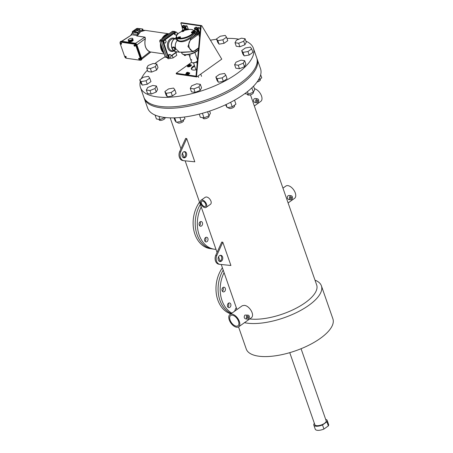 <?xml version="1.0" encoding="UTF-8"?>
<svg xmlns="http://www.w3.org/2000/svg" width="453" height="453" viewBox="0 0 453 453"><rect width="100%" height="100%" fill="white"/><g stroke="black" fill="none" stroke-linecap="round" stroke-linejoin="round"><path stroke-width="0.68" d="M215.979 249.365A28.312 20.878 -81.7 0 1 214.292 249.212L212.191 248.907A28.312 20.878 -81.7 0 1 200.328 204.416A28.312 20.878 -81.7 0 0 212.191 248.907L210.084 248.601A28.312 20.878 -81.7 0 1 193.969 230.9A28.312 20.878 -81.7 0 1 199.53 202.117M205.515 237.587A2.361 1.738 -81.7 0 1 204.977 241.285A2.361 1.738 -81.7 0 0 205.515 237.587M200.045 221.879A2.361 1.738 -81.7 0 1 199.507 225.577A2.361 1.738 -81.7 0 0 200.045 221.879M159.66 106.359A59.773 23.279 160.8 0 1 143.811 97.101A59.773 23.279 -19.2 0 0 207.916 99.428A59.773 23.279 -19.2 0 0 256.709 57.786A59.773 23.279 160.8 0 1 225.351 92.095A59.773 23.279 160.8 0 1 159.66 106.359M245.939 41.2A59.773 23.279 160.8 0 1 253.374 48.211A59.773 23.279 160.8 0 1 222.015 82.514A59.773 23.279 160.8 0 1 156.325 96.778A59.773 23.279 160.8 0 1 140.475 87.525A59.773 23.279 160.8 0 1 140.322 81.534M141.308 78.714A59.773 23.279 160.8 0 1 147.451 70.107M154.705 63.714A59.773 23.279 160.8 0 1 165.169 56.801M210.509 40.204A59.773 23.279 160.8 0 1 216.647 39.23M226.97 38.397A59.773 23.279 160.8 0 1 238.924 39.179M140.475 87.525L144.286 98.471A59.773 23.279 -19.2 0 0 208.391 100.798A59.773 23.279 -19.2 0 0 257.185 59.156A59.773 23.279 160.8 0 1 225.826 93.46A59.773 23.279 160.8 0 1 160.136 107.723A59.773 23.279 160.8 0 1 144.286 98.471L147.621 108.046A59.773 23.279 160.8 0 0 163.471 117.304A59.773 23.279 160.8 0 0 229.167 103.041A59.773 23.279 160.8 0 0 260.52 68.731L253.374 48.211M325.684 419.399A7.078 2.758 160.8 0 1 327.191 420.424L328.623 424.529A7.078 2.758 160.8 0 1 328.346 425.905L323.94 429.042A7.078 2.758 160.8 0 1 315.254 429.189L313.821 425.084A7.078 2.758 160.8 0 1 314.099 423.714L314.416 423.481M327.191 420.424A7.078 2.758 160.8 0 1 326.919 421.8L322.513 424.937L323.94 429.042M328.346 425.905L326.919 421.8M322.513 424.937A7.078 2.758 160.8 0 1 313.821 425.084M222.802 242.213L221.755 242.061L222.802 242.213L230.911 265.486L219.841 264.354A6.291 4.638 -81.7 0 1 216.766 255.526L222.802 242.213M206.138 207.389L210.447 204.32C211.251 203.669 211.421 202.593 210.956 201.087C209.926 198.788 208.454 197.412 206.54 196.959L205.362 197.18L201.053 200.249A4.383 2.418 54.5 0 1 206.528 204.246A4.383 2.418 54.5 0 1 206.138 207.389A4.383 2.418 54.5 0 1 201.625 205.22A4.383 2.418 54.5 0 1 201.053 200.249M186.71 138.556L185.656 138.403L186.71 138.556L194.807 161.817L183.748 160.685A6.291 4.638 -81.7 0 1 180.673 151.857L186.71 138.556M238.663 326.811L251.047 317.995C255.396 315.435 249.456 305.588 244.297 305.379L242.31 305.724L229.926 314.546A7.531 4.156 -125.5 0 0 229.263 319.948A7.531 4.156 -125.5 0 0 238.663 326.811A7.531 4.156 -125.5 0 0 237.683 318.266A7.531 4.156 -125.5 0 0 229.926 314.546M250.458 94.83L316.675 284.977A41.693 16.234 160.8 0 1 295.26 308.674A41.693 16.234 160.8 0 1 249.705 318.946M228.386 303.267A2.361 1.738 -81.7 0 1 227.848 306.964A2.361 1.738 -81.7 0 0 228.386 303.267M222.916 287.559A2.361 1.738 -81.7 0 1 222.378 291.256A2.361 1.738 -81.7 0 0 222.916 287.559M231.324 313.55A28.312 20.878 -81.7 0 1 223.199 270.096A28.312 20.878 -81.7 0 0 231.324 313.55M315.005 280.169A45.872 17.865 160.8 0 1 321.404 285.832L332.91 318.878A45.872 17.865 160.8 0 1 308.844 345.203A45.872 17.865 160.8 0 1 258.431 356.149A45.872 17.865 160.8 0 1 246.268 349.048L238.55 326.89M321.404 285.832A45.872 17.865 160.8 0 1 297.338 312.162A45.872 17.865 160.8 0 1 246.925 323.108A45.872 17.865 160.8 0 1 244.49 322.661M234.711 311.137A45.872 17.865 160.8 0 1 236.256 307.593M282.955 188.137L285.877 186.053A7.52 4.151 54.5 0 1 295.265 192.91A7.52 4.151 54.5 0 1 294.603 198.306L288.102 202.933M291.262 195.781L289.025 195.453C287.57 195.651 287.055 196.653 287.479 198.454L288.442 199.462L290.679 199.79A2.027 1.495 -81.7 0 1 289.592 198.765A2.027 1.495 -81.7 0 1 289.79 196.67A2.027 1.495 -81.7 0 1 291.262 195.781A2.027 1.495 -81.7 0 1 292.462 197.383A2.027 1.495 -81.7 0 1 291.579 199.547A2.027 1.495 -81.7 0 1 290.679 199.79M248.136 315.146L244.943 315.056C243.873 316.704 243.997 317.966 245.328 318.833L247.553 319.155A2.027 1.495 -81.7 0 1 246.347 317.553A2.027 1.495 -81.7 0 1 247.23 315.39A2.027 1.495 -81.7 0 1 248.136 315.146A2.027 1.495 -81.7 0 1 249.343 316.749A2.027 1.495 -81.7 0 1 248.459 318.912A2.027 1.495 -81.7 0 1 247.553 319.155M257.485 98.799L255.26 98.471C253.805 98.669 253.289 99.671 253.714 101.478L254.677 102.48L256.902 102.803A2.027 1.495 -81.7 0 1 255.82 101.783A2.027 1.495 -81.7 0 1 256.019 99.688A2.027 1.495 -81.7 0 1 257.485 98.799A2.027 1.495 -81.7 0 1 258.691 100.402A2.027 1.495 -81.7 0 1 257.808 102.565A2.027 1.495 -81.7 0 1 256.902 102.803M254.422 88.686A7.531 4.156 54.5 0 1 261.5 95.928A7.531 4.156 54.5 0 1 260.837 101.33L254.337 105.962M257.434 101.483A0.787 0.578 -81.7 0 1 256.619 100.719A0.787 0.578 -81.7 0 1 257.729 100.419A0.787 0.578 -81.7 0 1 257.434 101.483M205.696 204.122A3.148 1.738 54.5 0 1 205.419 206.381A3.148 1.738 54.5 0 1 202.18 204.824A3.148 1.738 54.5 0 1 201.772 201.257A3.148 1.738 54.5 0 1 205.696 204.122M238.505 321.29A6.291 3.471 -125.5 0 0 230.645 315.554A6.291 3.471 -125.5 0 0 230.509 321.075A6.291 3.471 -125.5 0 0 235.69 326.041A6.291 3.471 -125.5 0 0 237.944 325.803A6.291 3.471 -125.5 0 0 238.505 321.29M248.08 317.836A0.787 0.578 -81.7 0 1 247.27 317.066A0.787 0.578 -81.7 0 1 248.425 316.998A0.787 0.578 -81.7 0 1 248.08 317.836M291.205 198.465A0.787 0.578 -81.7 0 1 290.396 197.701A0.787 0.578 -81.7 0 1 291.5 197.4A0.787 0.578 -81.7 0 1 291.205 198.465M214.292 249.212A28.312 20.878 -81.7 0 1 201.211 206.947M207.015 241.642A2.361 1.738 98.3 0 0 208.04 239.122A2.361 1.738 98.3 0 0 206.642 237.259A2.361 1.738 98.3 0 0 204.58 239.343A2.361 1.738 98.3 0 0 205.962 241.925A2.361 1.738 98.3 0 0 207.015 241.642M201.545 225.934A2.361 1.738 98.3 0 0 202.57 223.414A2.361 1.738 98.3 0 0 201.172 221.551A2.361 1.738 98.3 0 0 199.105 223.635A2.361 1.738 98.3 0 0 200.492 226.217A2.361 1.738 98.3 0 0 201.545 225.934M231.908 313.131A28.312 20.878 -81.7 0 1 224.082 272.621M229.886 307.321A2.361 1.738 98.3 0 0 230.911 304.801A2.361 1.738 98.3 0 0 229.512 302.932A2.361 1.738 98.3 0 0 227.451 305.016A2.361 1.738 98.3 0 0 228.833 307.604A2.361 1.738 98.3 0 0 229.886 307.321M224.416 291.613A2.361 1.738 98.3 0 0 225.441 289.093A2.361 1.738 98.3 0 0 224.042 287.225A2.361 1.738 98.3 0 0 221.976 289.308A2.361 1.738 98.3 0 0 223.363 291.896A2.361 1.738 98.3 0 0 224.416 291.613M220.356 255.316A3.148 2.322 -81.7 0 1 221.727 258.006A3.148 2.322 -81.7 0 1 220.339 261.007A3.148 2.322 -81.7 0 1 219.473 261.375M219.841 264.354L218.793 264.201A6.291 4.638 -81.7 0 1 215.719 255.373L221.755 242.061M221.392 261.16A3.148 2.322 -81.7 0 1 219.988 261.534A3.148 2.322 -81.7 0 1 218.142 258.091A3.148 2.322 -81.7 0 1 220.894 255.311A3.148 2.322 -81.7 0 1 222.763 257.802A3.148 2.322 -81.7 0 1 221.392 261.16M215.719 255.373L216.766 255.526M184.263 151.642A3.148 2.322 -81.7 0 1 185.634 154.331A3.148 2.322 -81.7 0 1 184.246 157.333A3.148 2.322 -81.7 0 1 183.38 157.706M183.748 160.685L182.701 160.532A6.291 4.638 -81.7 0 1 179.626 151.704L185.656 138.403M185.3 157.485A3.148 2.322 -81.7 0 1 183.895 157.865A3.148 2.322 -81.7 0 1 182.049 154.416A3.148 2.322 -81.7 0 1 184.801 151.636A3.148 2.322 -81.7 0 1 186.67 154.128A3.148 2.322 -81.7 0 1 185.3 157.485M179.626 151.704L180.673 151.857M230.917 313.838A28.312 20.878 -81.7 0 1 222.4 267.797M174.875 89.841L173.573 88.063L168.567 88.918L164.864 91.557L166.087 95.062L167.389 96.834L172.395 95.979L176.098 93.341L174.875 89.841L171.177 92.474L172.395 95.979M164.864 91.557L166.172 93.335L167.389 96.834M166.172 93.335L171.177 92.474M183.38 119.915L183.59 120.532A3.148 1.223 160.8 0 1 181.942 122.338A3.148 1.223 160.8 0 1 178.482 123.086A3.148 1.223 160.8 0 1 177.65 122.599L177.468 122.078M179.898 117.52L181.257 121.427L184.96 118.794L184.343 117.027M181.257 121.427L176.251 122.287L174.705 117.842M176.251 122.287L174.949 120.509L174.026 117.859M301.069 348.719L326.166 420.786A5.991 2.333 160.8 0 1 323.023 424.223A5.991 2.333 160.8 0 1 316.437 425.65A5.991 2.333 160.8 0 1 314.852 424.727L289.756 352.661M165.045 117.503L160.062 119.507L158.98 116.398M160.062 119.507L156.421 118.975L155.056 115.056M258.108 80.441L261.76 77.842L260.673 74.728M251.851 87.825L253.369 92.174L254.75 89.632L253.538 86.149M253.369 92.174L248.34 94.196L247.451 91.636M248.34 94.196L244.773 93.675M230.651 102.287L232.225 106.812L235.928 104.179L234.541 100.192M232.225 106.812L227.219 107.672L226.121 104.513M227.219 107.672L225.532 104.79M207.61 111.744L209.026 115.815L210.413 113.267L209.648 111.081M209.026 115.815L204.003 117.837L202.417 113.284M204.003 117.837L200.356 117.304L199.252 114.128M156.223 92.038L157.61 89.49L156.387 85.985L152.746 85.458L147.718 87.474L146.336 90.022L147.553 93.528L151.2 94.054L156.223 92.038L155.005 88.533L156.387 85.985M146.336 90.022L149.977 90.555L151.2 94.054M149.977 90.555L155.005 88.533M164.977 117.531L165.085 117.837A3.148 1.223 160.8 0 1 162.689 119.966A3.148 1.223 160.8 0 1 159.207 120.039A3.148 1.223 160.8 0 1 159.139 119.909L158.946 119.343M147.259 84.258L150.962 81.619L149.739 78.12L148.437 76.342L143.431 77.203L139.728 79.836L140.951 83.341L142.253 85.113L147.259 84.258L146.042 80.753L149.739 78.12M139.728 79.836L141.036 81.614L142.253 85.113M141.036 81.614L146.042 80.753M151.602 72.084L156.625 70.068L158.012 67.52L156.789 64.015L153.148 63.488L148.12 65.504L146.738 68.052L147.955 71.557L151.602 72.084L150.379 68.584L155.407 66.563L156.625 70.068M155.407 66.563L156.789 64.015M146.738 68.052L150.379 68.584M167.695 57.661L168.086 58.782L173.091 57.922L176.795 55.289L175.889 52.695M172.191 55.334L173.091 57.922M167.242 57.627L168.086 58.782M216.528 38.89L217.751 42.389L219.054 44.168L224.059 43.312L227.763 40.674L226.54 37.174L225.237 35.396L220.232 36.251L216.528 38.89L217.836 40.668L219.054 44.168M217.836 40.668L222.842 39.807L224.059 43.312M222.842 39.807L226.54 37.174M235.016 42.741L236.239 46.246L239.88 46.772L244.909 44.756L246.29 42.208L245.073 38.709L241.426 38.177L236.404 40.192L235.016 42.741L238.663 43.273L239.88 46.772M238.663 43.273L243.686 41.251L244.909 44.756M243.686 41.251L245.073 38.709M241.67 50.611L242.887 54.111L244.19 55.889L249.195 55.028L252.899 52.395L251.675 48.89L250.373 47.118L245.367 47.973L241.67 50.611L242.972 52.389L244.19 55.889M242.972 52.389L247.978 51.529L249.195 55.028M247.978 51.529L251.675 48.89M260.181 78.969L260.39 79.586A3.148 1.223 160.8 0 1 260.311 80.124A3.148 1.223 160.8 0 1 257.049 82.004M241.024 60.147L236.002 62.163L234.614 64.711L235.837 68.216L239.478 68.743L244.507 66.727L245.888 64.179L244.671 60.679L241.024 60.147M234.614 64.711L238.261 65.243L239.478 68.743M238.261 65.243L243.284 63.222L244.507 66.727M243.284 63.222L244.671 60.679M253.255 92.219L253.363 92.525A3.148 1.223 160.8 0 1 252.497 93.867A3.148 1.223 160.8 0 1 249.422 95.062A3.148 1.223 160.8 0 1 247.423 94.598L247.225 94.031M224.541 73.448L219.535 74.309L215.832 76.942L217.055 80.447L218.357 82.225L223.363 81.364L227.066 78.731L225.843 75.226L224.541 73.448M215.832 76.942L217.14 78.72L218.357 82.225M217.14 78.72L222.146 77.859L223.363 81.364M222.146 77.859L225.843 75.226M234.348 105.306L234.558 105.917A3.148 1.223 160.8 0 1 232.344 107.978A3.148 1.223 160.8 0 1 228.618 107.99L228.437 107.463M200.328 84.315L196.687 83.788L191.659 85.804L190.277 88.352L191.494 91.857L195.135 92.384L200.164 90.368L201.545 87.82L200.328 84.315L198.946 86.863L200.164 90.368M190.277 88.352L193.918 88.884L195.135 92.384M193.918 88.884L198.946 86.863M208.918 115.86L209.02 116.166A3.148 1.223 160.8 0 1 205.254 118.675A3.148 1.223 160.8 0 1 203.08 118.239L202.882 117.672M188.963 54.57L191.653 62.299A3.148 1.223 -19.2 0 0 192.1 62.695A3.148 1.223 -19.2 0 0 196.902 61.438A3.148 1.223 -19.2 0 0 197.406 60.94M189.858 55.521L190.424 55.889L189.858 55.521M191.291 59.626L191.851 59.994L191.291 59.626M197.372 60.985A2.831 1.104 160.8 0 1 197.298 61.138A2.831 1.104 160.8 0 1 196.772 61.699A2.831 1.104 160.8 0 1 192.451 62.825A2.831 1.104 160.8 0 1 192.299 62.752M181.863 22.729L201.172 25.538L200.634 25.917L201.698 25.611L221.76 59.133L196.761 76.936L176.404 73.975L176.166 73.29L188.55 64.473M181.336 22.65L180.804 23.029L181.959 26.348M180.804 23.029L200.634 25.917L195.996 76.178L186.874 74.847M197.859 56.036L197.825 56.353M186.879 74.388A1.178 0.459 160.8 0 1 186.568 74.207A1.178 0.459 160.8 0 1 186.727 73.839A1.178 0.459 160.8 0 0 186.568 74.207A1.178 0.459 160.8 0 0 187.831 74.252A1.178 0.459 160.8 0 0 188.799 73.431A1.178 0.459 160.8 0 1 188.176 74.111A1.178 0.459 160.8 0 1 186.879 74.388M188.607 66.393A1.178 0.459 160.8 0 1 188.295 66.212A1.178 0.459 160.8 0 1 188.454 65.849A1.178 0.459 160.8 0 0 188.295 66.212A1.178 0.459 160.8 0 0 189.564 66.257A1.178 0.459 160.8 0 0 190.526 65.436A1.178 0.459 160.8 0 1 189.903 66.115A1.178 0.459 160.8 0 1 188.607 66.393M196.596 69.728A6.291 2.452 160.8 0 1 193.023 70.017A6.291 2.452 160.8 0 1 191.353 69.043A6.291 2.452 160.8 0 1 194.445 65.538M188.658 64.394L191.642 62.271M186.477 74.79L185.996 74.722M185.821 74.694L176.166 73.29M187.117 74.4A1.178 0.459 160.8 0 1 187.497 74.179M188.052 73.986A1.178 0.459 160.8 0 1 188.488 73.924M188.844 66.404A1.178 0.459 160.8 0 1 189.224 66.183M189.784 65.991A1.178 0.459 160.8 0 1 190.215 65.928M191.54 69.36A6.291 2.452 160.8 0 1 194.682 66.223M201.698 25.611L201.16 25.991L196.523 76.251L196.761 76.936M201.16 25.991L200.634 25.917M196.523 76.251L195.996 76.178M134.864 44.983L134.043 45.153L133.992 45.668L134.909 46.319L135.3 45.566L134.864 44.983L134.043 45.153M140.515 59.003A1.574 0.866 -125.5 0 1 140.379 60.136A1.574 0.866 -125.5 0 1 139.943 60.221L126.268 58.233A1.574 0.866 -125.5 0 1 124.739 56.71L120.09 43.358A1.574 0.866 54.5 0 1 120.232 42.225A1.574 0.866 54.5 0 1 120.668 42.14L134.337 44.128A1.574 0.866 54.5 0 1 135.866 45.651L140.515 59.003L141.019 58.647L136.37 45.289A1.574 0.866 -125.5 0 0 134.841 43.771L121.172 41.778A1.574 0.866 -125.5 0 0 120.736 41.869L120.232 42.225M121.194 42.995L120.373 43.165L120.322 43.675L121.24 44.332L121.631 43.579L121.194 42.995L120.373 43.165M139.031 58.267L139.949 58.924L139.564 59.677L138.641 59.02L139.031 58.267M125.356 56.28L126.279 56.931L125.889 57.684L124.971 57.033L125.356 56.28M150.215 52.372L149.954 52.021C145.583 49.666 144.031 45.215 145.3 38.669L144.909 37.135L136.681 35.94L137.287 35.538L131.846 34.751L121.653 41.251M133.108 40.215L132.729 38.471L132.146 38.205L129.909 38.55L128.239 39.649L128.222 40.136L128.703 41.67L129.292 41.936L131.529 41.591L133.193 40.498L132.729 38.471M120.685 41.466A1.948 1.076 -125.5 0 1 120.832 41.319A1.948 1.076 -125.5 0 1 121.37 41.212L135.085 43.205A1.948 1.076 -125.5 0 1 136.982 45.09L141.63 58.448L141.296 58.686L136.642 45.328A1.948 1.076 -125.5 0 0 134.751 43.443L121.036 41.45A1.948 1.076 -125.5 0 0 120.492 41.557A1.948 1.076 -125.5 0 0 120.192 42.254M141.63 58.448A1.948 1.076 54.5 0 1 141.461 59.847A1.948 1.076 54.5 0 1 141.268 59.938M141.296 58.686A1.948 1.076 54.5 0 1 141.121 60.085A1.948 1.076 54.5 0 1 140.583 60.192L140.339 60.158M141.019 58.647A1.574 0.866 54.5 0 1 140.883 59.773L140.379 60.136M145.136 37.457L145.3 38.72C144.06 45.119 145.577 49.462 149.841 51.767L150.169 51.914M136.54 35.43L137.355 35.515M121.897 41.285L131.846 34.751L137.287 35.538M128.222 40.136L128.629 40.209L129.111 41.75M128.629 40.209L129.292 41.936M128.805 40.402L129.388 40.323L129.875 41.857M129.388 40.323L129.841 40.374L130.322 41.908M129.841 40.374L130.441 40.158L130.928 41.699M130.441 40.158L131.042 40.057L131.529 41.591M131.042 40.057L131.506 39.768L131.987 41.308M131.506 39.768L132.095 39.541L132.576 41.076M132.095 39.541L132.287 39.252L132.774 40.787M132.287 39.252L132.712 38.958M134.909 46.319L135.3 45.566M134.966 45.81L134.53 45.226M121.24 44.332L121.631 43.579M121.291 43.816L120.86 43.233M138.692 58.511L139.518 58.341M139.179 58.579L139.615 59.162L139.949 58.924M139.615 59.162L139.564 59.677M125.022 56.517L125.843 56.348M125.509 56.591L125.945 57.174L126.279 56.931M125.945 57.174L125.889 57.684M141.562 58.25L149.841 51.767M136.908 44.904L145.3 38.72M168.578 57.271L168.142 57.344L162.638 41.534L162.916 40.527L163.454 40.147L163.023 41.512L163.51 42.893L165.419 43.024L166.115 41.67L165.628 40.283L163.499 40.113L175.266 31.738L175.991 32.021M174.411 34.32L176.03 35.226L177.112 34.456L177.236 32.876L176.279 32.061L175.543 31.953L174.467 32.724L174.411 34.32L176.03 35.226M168.256 55.583L168.793 54.53L170.634 54.649L171.115 56.036L170.419 57.395L168.51 57.259L163.85 42.944M176.325 37.537L174.507 38.833A6.897 5.085 98.3 0 0 171.908 48.165L173.431 50.583M195.022 50.804L192.695 51.676L182.485 52.14L179.411 52.208L175.6 51.653A6.897 5.085 -81.7 0 1 171.908 48.165L171.359 44.751L172.157 41.925M179.479 38.228L180.504 37.395L180.277 36.75L178.476 37.061L178.188 37.593L178.437 38.307L179.479 38.228A8.986 3.499 -19.2 0 0 193.108 32.752L193.725 32.174L193.476 31.455L192.718 31.348L191.381 32.293L191.608 32.939L193.108 32.752M183.85 31.24L183.912 30.062L182.106 30.374L181.823 30.906L182.044 31.551L183.85 31.24L183.912 30.062M198.561 48.392L195.385 50.657L192.695 51.676L187.938 46.557L190.764 38.584L196.71 34.349A0.742 0.408 54.5 0 1 196.715 34.349L195.345 34.168C194.575 35.708 192.746 37.203 189.864 38.647C184.705 42.004 180.464 42.622 177.129 40.504C175.294 43.075 174.824 45.81 175.719 48.72L179.411 52.208M194.428 33.177A9.479 3.692 160.8 0 0 194.518 32.18L197.587 32.627L196.409 33.465L197.633 33.822L197.944 34.711L196.715 34.349L196.409 33.465L194.428 33.177L195.345 34.168M194.15 31.081L195.3 31.246L196.455 32.078L197.129 31.529L196.653 30.158L195.503 29.343L194.83 29.892L195.305 31.263M197.004 29.57L196.71 28.732L198.165 28.652L199.507 27.695L200.277 29.819M195.407 28.539L197.089 27.344L195.809 27.157L194.462 28.114L195.407 28.539L195.651 29.235M184.382 27.735L184.094 26.897L185.713 26.84L187.055 25.883L188.035 28.59A1.195 0.663 -125.5 0 0 188.584 29.405M182.786 26.704L184.467 25.51L183.357 25.345L182.01 26.302L182.786 26.704L183.029 27.401M199.796 35.028L198.652 32.055L199.32 31.857L199.915 33.715M196.71 28.732L198.391 27.531L199.507 27.695M197.089 27.344L197.4 28.239M194.462 28.114L194.926 29.813M193.686 30.379L195.067 30.583M184.094 26.897L185.775 25.696L187.055 25.883M184.467 25.51L184.784 26.404M182.01 26.302L182.434 27.871M197.944 34.711L191.642 39.196C185.781 42.661 189.983 54.722 195.447 50.124L198.612 47.871M177.129 40.504L176.126 39.071A0.742 0.679 175.7 0 0 176.647 38.46M172.497 47.429L173.171 46.948L174.388 47.123L175.345 48.669L174.79 49.06L173.709 47.605L172.497 47.429L172.367 48.709L173.448 50.164L174.66 50.34L174.79 49.06M174.66 50.34L175.339 49.858L175.345 48.669M176.613 38.211L177.451 39.666C181.149 44.281 193.097 36.342 194.518 33.437M194.518 32.18L194.173 31.138A9.479 3.692 160.8 0 1 186.432 37.741A9.479 3.692 160.8 0 1 176.268 37.373C176.189 35.43 177.078 33.964 178.924 32.978L182.321 31.098M191.381 32.293L193.188 31.987L193.437 32.701M192.14 32.406L192.366 33.052M193.188 31.987L193.476 31.455M181.823 30.906L183.624 30.594M182.576 31.014L182.802 31.659M178.188 37.593L178.946 37.701L179.195 38.42M178.946 37.701L179.994 37.282L180.215 37.927M179.994 37.282L180.277 36.75M174.388 47.123L173.709 47.605M168.873 57.633L166.783 57.248L161.234 41.314L161.511 40.306L174.258 31.353L172.225 31.472M161.817 46.902L165.311 56.919L166.036 57.208L165.186 56.846L163.222 50.934M175.588 31.959L172.423 31.336L164.569 36.931M165.628 40.283L163.793 40.164M164.456 40.26L163.76 41.619L163.023 41.512M163.76 41.619L164.241 43.001M176.279 32.061L175.198 32.831L174.467 32.724M175.198 32.831L175.073 34.417M177.146 40.493L177.451 39.666M173.952 31.45L174.682 31.733M164.762 36.789L160.085 40.119L159.807 41.127L161.891 47.112M159.756 40.895L163.086 41.455M163.148 50.73L159.688 41.047L160.085 40.119L162.916 40.527L163.374 40.974M181.506 52.18L181.908 52.469L193.301 51.608M195.968 50.238L197.253 49.326M184.161 54.745L184.411 55.459L185.169 55.572L184.92 54.853L185.249 54.802A8.986 3.499 -19.2 0 0 198.425 49.904M185.169 55.572L186.126 54.892M184.161 54.739L185.249 54.802M198.442 49.711A9.479 3.692 160.8 0 1 188.873 54.286A9.479 3.692 160.8 0 1 181.738 53.086C182.299 54.128 183.352 54.717 184.898 54.847L192.151 53.686L198.408 50.051M169.246 57.367L168.759 55.985L168.029 55.878M168.759 55.985L169.456 54.626L168.793 54.53M169.456 54.626L170.634 54.649M181.172 52.055L181.908 52.469M166.783 57.248L165.311 56.919M167.35 34.881A9.581 7.067 98.3 0 0 165.509 35.815A9.581 7.067 98.3 0 0 163.873 37.361M161.308 45.696A9.581 7.067 98.3 0 0 163.267 51.336M162.038 47.542A9.581 7.067 98.3 0 0 162.859 49.955M135.809 29.677L138.239 29.745L135.809 29.677M136.245 29.739L136.138 29.439M137.44 28.437L142.536 29.026L139.247 28.856A3.171 1.234 -19.2 0 0 139.088 28.845M134.915 30.192A3.171 1.234 -19.2 0 0 134.173 31.444A3.171 1.234 -19.2 0 0 134.943 31.925L137.689 32.435L137.412 32.944L137.905 34.366L133.114 33.901L133.074 33.279M137.593 32.395L139.869 30.702L140.164 30.912L137.769 32.656M142.644 30.628L139.824 30.521L139.247 28.856M142.78 29.122L143.239 30.447M137.672 32.486L138.154 33.998A10.074 7.429 98.3 0 0 137.905 34.366M138.142 33.839L137.638 32.514M137.316 35.991A10.311 7.599 98.3 0 1 145.328 30.379L140.668 31.58L137.191 35.974A10.091 7.441 -81.7 0 1 140.583 31.716M165.237 56.716L165.673 57.293L167.151 57.616M172.718 31.246L159.886 40.34M189.677 73.097A2.123 0.827 160.8 0 1 189.688 73.12A2.123 0.827 160.8 0 1 187.955 74.598A2.123 0.827 160.8 0 1 185.679 74.519A2.123 0.827 160.8 0 1 185.673 74.49M188.352 72.729A2.123 0.827 160.8 0 1 189.53 72.876A2.123 0.827 160.8 0 1 189.66 73.046A2.123 0.827 160.8 0 1 187.927 74.524A2.123 0.827 160.8 0 1 185.651 74.445A2.123 0.827 160.8 0 1 186.483 73.38M186.681 73.182L186.313 72.899L186.913 72.395L188.25 72.452L186.681 73.182M187.887 72.169L188.55 73.307L187.655 73.148M188.182 73.024L188.04 72.622M187.214 73.25L186.613 73.754L186.981 74.037L188.55 73.307M186.613 73.754L186.313 72.899M191.404 65.102A2.123 0.827 160.8 0 1 191.415 65.124A2.123 0.827 160.8 0 1 189.682 66.602A2.123 0.827 160.8 0 1 187.406 66.523A2.123 0.827 160.8 0 1 187.4 66.5M190.079 64.734A2.123 0.827 160.8 0 1 191.257 64.881A2.123 0.827 160.8 0 1 191.387 65.051A2.123 0.827 160.8 0 1 189.654 66.529A2.123 0.827 160.8 0 1 187.383 66.449A2.123 0.827 160.8 0 1 188.21 65.385M188.408 65.187L188.046 64.904L188.646 64.4L189.983 64.456L188.408 65.187M189.614 64.173L190.277 65.311L189.388 65.153M189.909 65.028L189.767 64.626M188.941 65.255L188.34 65.759L188.708 66.042L190.277 65.311M188.34 65.759L188.046 64.904M195.503 29.343L196.092 28.924L197.242 29.739L197.718 31.104L196.455 32.078M196.653 30.158L197.242 29.739M197.129 31.529L197.718 31.104M182.882 27.503L183.471 27.084L184.62 27.905L185.096 29.269L183.946 30.164L184.507 29.688L184.031 28.324L182.882 27.503L182.208 28.058L182.684 29.422L183.499 30.006M184.031 28.324L184.62 27.905M184.507 29.688L185.096 29.269M141.761 59.117L150.436 52.372L149.864 51.767C145.589 49.536 144.088 45.181 145.368 38.715L144.909 37.135L135.481 43.329M121.37 41.212L121.036 41.45M135.085 43.205L134.751 43.443M136.982 45.09L136.642 45.328M120.668 42.14L121.172 41.778M134.337 44.128L134.841 43.771M135.866 45.651L136.37 45.289M131.563 34.802L132.044 34.779M136.783 35.912L145.158 37.293M174.297 38.992L176.126 39.071A10.221 3.981 160.8 0 1 176.421 37.825M174.507 33.086L164.552 40.175M176.676 51.812L171.041 55.827M173.771 51.013A6.761 4.983 -81.7 0 1 167.389 44.587A6.761 4.983 -81.7 0 1 174.79 38.562M174.28 38.924L173.754 38.85A6.019 4.434 98.3 0 0 169.66 41.053A6.019 4.434 98.3 0 0 168.618 47.101A6.019 4.434 98.3 0 0 172.021 50.759L173.975 51.042M193.578 31.755A8.986 3.499 -19.2 0 0 184.054 30.47M181.959 31.302A8.986 3.499 -19.2 0 0 179.06 32.95A8.986 3.499 -19.2 0 0 178.346 38.046M197.208 31.523L197.865 31.619A1.484 0.821 -125.5 0 1 198.652 32.055L197.497 28.845M184.671 30.232A0.742 0.549 98.3 0 0 184.654 29.7L185.917 29.881M186.058 29.847A1.693 0.934 54.5 0 1 186.024 29.745L185.045 27.033M183.04 29.677L183.137 29.96M198.165 28.652L199.32 31.857M185.713 26.84L186.687 29.547A1.195 0.663 -125.5 0 0 186.749 29.694M186.024 29.745L188.035 28.59M199.609 37.072L198.306 33.346L197.633 33.822M197.865 31.619A0.742 0.549 98.3 0 1 197.587 32.627A0.742 0.408 54.5 0 1 198.306 33.346A0.742 0.289 160.8 0 1 199.088 33.058L199.603 32.859M138.459 28.686A2.112 0.821 -19.2 0 0 135.085 30.04A2.112 0.821 -19.2 0 0 137.531 30.396A2.112 0.821 -19.2 0 0 138.459 28.686M139.326 29.151A2.361 0.917 160.8 0 1 137.401 30.793A2.361 0.917 160.8 0 1 134.869 30.702C134.315 29.926 135.549 29.247 138.567 28.658L139.326 29.151L139.875 30.736M136.483 28.681L132.576 31.738L137.502 32.61M137.248 28.409L136.591 28.607M137.412 32.944L132.48 32.072L132.576 31.738M133.114 33.901L132.48 32.072A0.742 0.289 160.8 0 1 132.299 31.959A0.742 0.289 160.8 0 1 132.463 31.67M132.536 32.644A9.377 6.914 98.3 0 0 130.872 35.249M142.146 29.196L142.638 30.606M142.406 29.117L142.893 30.527M163.907 53.171A10.311 7.599 -81.7 0 1 160.509 43.409M161.914 38.754A10.311 7.599 -81.7 0 1 168.81 33.845M167.876 34.513A9.813 7.237 98.3 0 0 163.357 37.729M161.115 45.153A9.813 7.237 98.3 0 0 163.459 51.88M170.186 117.854L180.951 148.777M182.463 153.12L183.986 157.497M185.147 160.826L217.049 252.434M218.561 256.777L220.09 261.16M221.251 264.501L236.942 309.552M197.497 59.943L194.903 52.503M201.54 76.347L200.758 74.094M197.146 63.726L196.506 61.891M198.573 77.384L198.086 75.996M195.956 69.87L193.539 62.922M192.451 62.825L192.1 62.695M120.832 41.319L120.492 41.557M141.461 59.847L141.121 60.085M176.642 38.369L176.268 37.373M176.115 32.101L174.314 31.365M171.359 44.751C171.602 42.18 172.604 40.221 174.365 38.862L176.302 37.48M194.326 28.324L194.847 29.881M195.226 31.025L195.254 31.648M181.874 26.512L182.349 27.939M182.899 29.575L183.04 30M194.173 31.138L193.646 30.34L192.157 29.575L189.983 29.326L184.043 30.436M181.427 52.186L181.738 53.086M168.573 57.724L167.208 57.627M172.752 49.915L175.6 51.653M177.055 51.868L171.064 56.132M142.644 28.998L137.35 28.38L136.523 28.618L132.525 31.461L132.299 31.959L132.927 33.76M135.317 31.993L134.869 30.702M130.724 35.345L132.514 32.571M137.689 32.435L138.193 33.873M150.379 51.948L164.184 53.958M145.328 30.379L168.873 33.799M187.684 74.366L187.531 72.82L187.185 72.944L187.921 74.502M189.411 66.37L189.258 64.824L188.912 64.949L189.648 66.506"/></g></svg>

